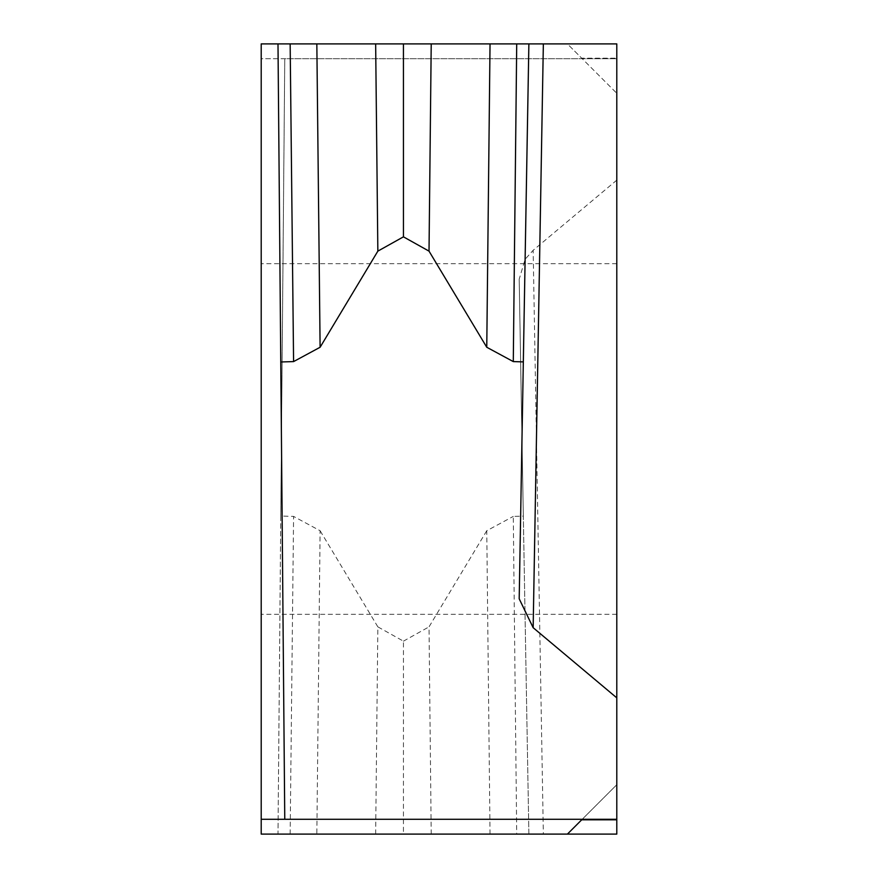 <?xml version="1.0" encoding="UTF-8"?>
<svg xmlns="http://www.w3.org/2000/svg" width="878" height="878" viewBox="0 0 878 878"><rect width="100%" height="100%" fill="white"/><g stroke="black" fill="none" stroke-linecap="round" stroke-linejoin="round"><path stroke-width="0.66" stroke-dasharray="4.39 3.29" d="M261.205 439L261.205 263.674L261.205 439M616.795 439L616.795 263.674L616.795 439M616.795 180.133L533.155 250.307L543.35 834.1L616.795 834.1L616.795 58.178L581.686 58.178L567.407 43.9L616.795 43.9L616.795 93.287L581.686 58.178M616.795 784.712L616.795 819.822L616.795 784.712L581.686 819.822L616.795 784.712M543.35 834.1L528.874 834.1L519.194 279.204L525.121 259.273L533.155 250.307M277.997 834.1L528.874 834.1L261.205 834.1L261.205 58.716L284.768 58.716L277.997 834.1L528.874 834.1L523.321 516.11L513.29 516.407L516.714 834.1L277.997 834.1L280.773 516.023L293.581 516.407L320.108 530.74L316.837 834.1M519.194 279.204L523.321 516.11M528.874 834.1L516.714 834.1M490.034 834.1L486.763 530.74L513.29 516.407M486.763 530.74L429.024 626.859L431.219 834.1M375.652 834.1L377.847 626.859L403.441 641.159L403.43 834.1M403.441 641.159L429.024 626.859M377.847 626.859L320.108 530.74M284.768 819.284L277.997 43.9L528.874 43.9L261.205 43.9L261.205 58.716L616.795 58.716L284.768 58.716L280.773 516.023M277.997 43.9L567.407 43.9L616.795 93.287M261.205 819.284L616.795 819.284M290.157 834.1L293.581 516.407M616.795 263.674L261.205 263.674L616.795 263.674M616.795 614.326L261.205 614.326L616.795 614.326"/><path stroke-width="1.32" d="M616.795 58.716L616.795 93.287M543.35 43.9L528.874 43.9L519.194 598.796L533.155 627.693L543.35 43.9L616.795 43.9L616.795 834.1L567.407 834.1L581.686 819.822L567.407 834.1L261.205 834.1L261.205 43.9L528.874 43.9L523.321 361.89L513.29 361.593L516.714 43.9L277.997 43.9L280.773 361.977L293.581 361.593L320.108 347.26L316.837 43.9M616.795 439L616.795 614.326L616.795 439M516.714 43.9L528.874 43.9L523.321 361.89M490.034 43.9L486.763 347.26L513.29 361.593M486.763 347.26L429.024 251.141L431.219 43.9M375.652 43.9L377.847 251.141L403.441 236.84L403.43 43.9M403.441 236.84L429.024 251.141M377.847 251.141L320.108 347.26M261.205 819.284L284.768 819.284L280.773 361.977M616.795 697.867L533.155 627.693M284.768 819.284L616.795 819.284M616.795 819.822L581.686 819.822M290.157 43.9L293.581 361.593"/></g></svg>

